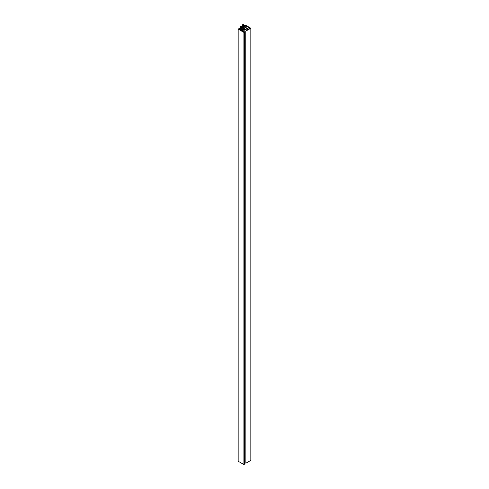 <?xml version="1.0" encoding="UTF-8"?>
<svg xmlns="http://www.w3.org/2000/svg" width="489" height="489" viewBox="0 0 489 489"><rect width="100%" height="100%" fill="white"/><g stroke="black" fill="none" stroke-linecap="round" stroke-linejoin="round"><path stroke-width="0.73" d="M242.477 30.08L241.994 30.532L242.379 30.819L244.812 29.413L246.346 30.3L245.857 31.094L250.833 28.221L245.258 25.006L244.359 25.52L243.797 24.633L243.002 24.45L242.654 24.67L243.864 25.807L242.532 26.577L240.166 26.027L240.6 26.571L242.037 26.864L238.785 28.741L240.05 28.729L241.664 27.598L243.161 28.46L240.729 29.866L241.181 30.122L243.614 28.723L244.359 29.151L242.477 30.08M249.934 28.221L245.258 25.52L243.834 26.345L248.516 29.047L249.934 28.221M248.137 29.261L243.461 26.559L242.116 27.335L246.792 30.037L248.137 29.261M245.747 31.033L245.857 463.242L250.833 460.369L250.833 28.221M244.512 461.732L245.747 462.099M241.664 27.598L241.664 28.032M243.614 28.723L243.614 29.095M244.812 29.413L244.812 461.555M245.857 31.094L245.857 463.242M245.258 25.52L245.258 27.164M243.461 26.559L243.461 28.117M242.153 30.037L243.418 29.695L243.632 29.102L243.009 29.022L242.966 29.438L241.138 30.104L240.02 29.456L241.169 28.399L241.884 28.38L241.762 28.02L240.722 28.142L239.567 29.193L238.785 28.741L238.167 29.102L243.895 32.402L243.895 464.55L244.512 464.195L244.512 32.048L241.59 30.361L242.153 30.33M243.895 32.402L244.512 32.048M243.632 29.102L243.632 29.572M240.692 29.065L240.692 29.841M241.169 28.399L241.169 29.609M241.884 28.38L241.884 29.199M238.167 29.102L238.167 461.243L243.895 464.55M242.654 26.504L242.654 24.67M243.21 26.186L243.21 24.884M242.825 24.805L242.825 26.406M243.363 24.976L243.363 26.094M240.178 26.082L240.178 27.934M240.441 27.781L240.441 26.479M240.6 26.571L240.6 27.69M240.166 26.027L240.166 27.946"/></g></svg>
